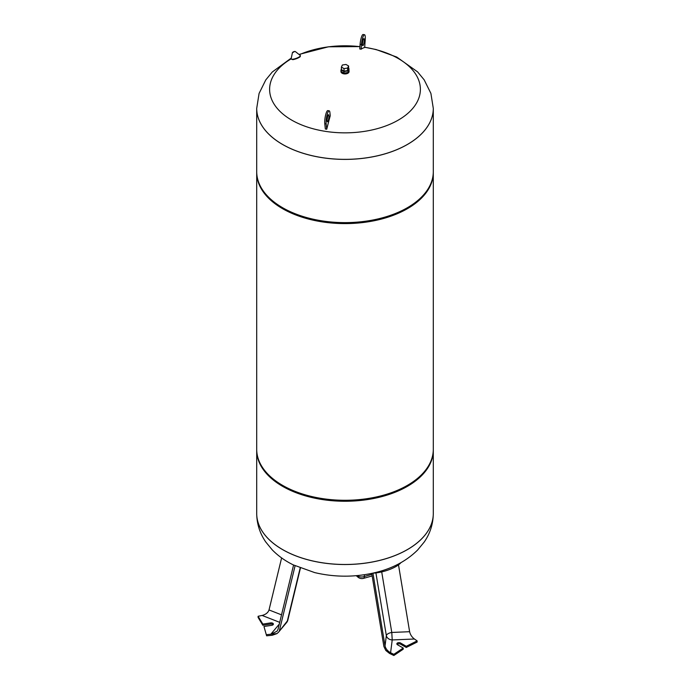 <?xml version="1.0" encoding="UTF-8"?>
<svg xmlns="http://www.w3.org/2000/svg" width="690" height="690" viewBox="0 0 690 690"><rect width="100%" height="100%" fill="white"/><g stroke="black" fill="none" stroke-linecap="round" stroke-linejoin="round"><path stroke-width="1.03" d="M348.597 65.973L345.966 64.455L342.369 65.007L341.403 67.085L344.034 68.603L347.631 68.051L348.597 65.973L348.597 68.508L347.631 70.578L347.631 68.051M341.403 67.085L341.403 69.621L344.034 71.139L347.631 70.578M344.034 71.139L344.034 68.603M347.967 72.415L348.95 70.285A4.054 2.346 180 0 1 349.054 70.82A4.054 2.346 180 0 1 347.967 72.415L348.597 68.405M344.086 73.097L347.769 72.528A4.054 2.346 180 0 1 344.086 73.097L343.93 71.562L347.924 70.941M341.119 71.501L343.818 73.054A4.054 2.346 180 0 1 342.128 72.476A4.054 2.346 180 0 1 341.119 71.501L341.007 69.871L343.93 71.562M341.007 71.234A4.054 2.346 180 0 1 340.946 70.82A4.054 2.346 180 0 1 341.007 70.397M349.054 70.82L349.054 71.596A4.054 2.346 180 0 1 346.553 73.761A4.054 2.346 180 0 1 342.128 73.252A4.054 2.346 180 0 1 340.946 71.596L340.946 70.82M348.95 70.285L348.993 68.638M341.403 69.017L341.007 69.871M361.137 49.18A139.846 127.84 -142 0 0 359.749 48.964L360.094 44.333A7.521 1.587 -81.2 0 1 363.121 34.5L364.501 34.716A7.521 1.587 98.8 0 0 361.474 44.548L361.137 49.18A141.752 29.955 98.8 0 1 364.656 47.507L365.226 39.744A7.521 1.587 98.8 0 0 364.501 34.716M362.871 40.693A3.579 0.759 -81.2 0 1 362.862 40.788A3.579 0.759 -81.2 0 1 362.448 43.384M362.457 43.289A3.579 0.759 98.8 0 0 362.802 45.678A3.579 0.759 98.8 0 0 364.242 41.003A3.579 0.759 98.8 0 0 363.897 38.605A3.579 0.759 98.8 0 0 362.457 43.289M325.344 129.004L324.774 123.708A7.521 1.587 -81.2 0 1 325.542 115.368A7.521 1.587 -81.2 0 1 327.802 110.607L329.182 110.814A7.521 1.587 98.8 0 0 326.922 115.584A7.521 1.587 98.8 0 0 326.154 123.924L326.732 129.22A136.508 82.705 -161.7 0 0 325.344 129.004M327.552 116.8A3.579 0.759 -81.2 0 1 327.129 119.482M326.732 129.22A141.752 29.955 98.8 0 1 330.251 115.73L329.906 112.565A7.521 1.587 98.8 0 0 329.182 110.814M327.138 120.948A3.579 0.759 98.8 0 0 327.483 121.785A3.579 0.759 98.8 0 0 328.776 118.361A3.579 0.759 98.8 0 0 328.578 114.713A3.579 0.759 98.8 0 0 327.509 116.981A3.579 0.759 98.8 0 0 327.138 120.948M364.665 47.3A75.391 43.53 180 0 1 410.248 111.125A75.391 43.53 180 0 1 291.689 120.103A75.391 43.53 180 0 1 291.128 58.874M299.331 54.691A75.391 43.53 180 0 1 359.921 46.661M282.564 144.469A88.294 50.974 180 0 1 256.706 108.425A88.294 50.974 180 0 1 256.706 108.399A88.294 50.974 180 0 0 282.564 144.469A88.294 50.974 180 0 0 378.793 155.517A88.294 50.974 180 0 0 433.294 108.425A88.294 50.974 180 0 1 433.294 108.425A88.294 50.974 180 0 1 378.793 155.517A88.294 50.974 180 0 1 282.564 144.469M364.674 47.23L376.145 49.551L396.776 57.072L417.597 71.881L424.16 79.824L430.905 93.409L433.294 108.382L433.294 171.646A88.294 50.974 180 0 1 407.436 207.69A88.294 50.974 180 0 1 282.564 207.699A88.294 50.974 180 0 1 282.564 207.69A88.294 50.974 180 0 1 256.706 171.646L256.706 108.382L259.078 93.461L265.779 79.919L272.274 72.01L291.292 58.055M283.409 208.182L282.564 207.699L283.409 208.182A87.104 50.284 0 0 0 406.591 208.182L407.436 207.69M256.706 172.138A88.294 50.974 0 0 0 256.706 172.621A88.294 50.974 0 0 0 282.564 208.673A88.294 50.974 0 0 0 378.793 219.722A88.294 50.974 0 0 0 433.294 172.621A88.294 50.974 0 0 0 433.294 172.138M256.706 513.55C256.844 523.952 259.871 533.439 265.779 542.004L272.274 549.913C278.225 555.959 285.237 560.953 293.302 564.894L314.64 572.579C335.176 577.435 355.678 577.366 376.145 572.381C392.843 568.258 406.66 560.815 417.597 550.051L424.16 542.099C430.112 533.508 433.156 523.986 433.294 513.55A88.294 50.974 0 0 0 433.294 513.524A88.294 50.974 0 0 1 345 564.524A88.294 50.974 0 0 1 256.706 513.55A88.294 50.974 0 0 0 256.706 513.55L256.706 513.507A88.294 50.974 0 0 0 282.564 549.551A88.294 50.974 0 0 0 378.793 560.599A88.294 50.974 0 0 0 433.294 513.507L433.294 450.277A88.294 50.974 0 0 0 433.294 449.794M256.706 172.621L256.706 449.302A88.294 50.974 0 0 0 282.564 485.355A88.294 50.974 0 0 0 378.793 496.403A88.294 50.974 0 0 0 433.294 449.302L433.294 172.621M256.706 449.794A88.294 50.974 0 0 0 256.706 450.277A88.294 50.974 0 0 0 282.564 486.321A88.294 50.974 0 0 0 378.793 497.378A88.294 50.974 0 0 0 433.294 450.277M256.706 450.277L256.706 513.507A88.294 50.974 0 0 0 345 564.48A88.294 50.974 0 0 0 433.294 513.507L433.294 513.55M278.45 632.282L286.609 622.553A5.969 4.381 -140 0 0 287.342 620.974L278.45 632.282L276.966 633.61L272.265 635.257L266.625 635.818L263.96 626.503L271.791 625.295A2.148 1.242 0 0 0 273.387 624.096A2.148 1.242 0 0 0 270.687 622.898L262.847 624.105L258.103 616.282L262.692 615.316M276.966 633.61L266.625 634.653M276.983 633.593L270.825 634.214L277.009 631.247L278.018 629.34L293.578 565.032M281.52 614.85L269.022 609.951C268.099 612.642 265.797 614.48 262.114 615.454L279.709 622.346M263.96 626.503L266.625 635.818M258.103 616.282L258.103 617.455L262.847 625.278L270.687 624.062A2.148 1.242 180 0 1 273.137 624.674M262.847 625.278L262.847 624.105M279.459 630.375L295.096 565.766M269.022 609.951L281.615 557.917M400.899 562.686A20.286 6.736 164.4 0 1 395.931 566.533A20.286 6.736 164.4 0 1 372.773 573.183M413.905 638.655L417.139 640.889L406.255 646.297L400.519 642.985A2.148 1.242 0 0 0 398.173 642.709A2.148 1.242 0 0 0 396.853 643.856A2.148 1.242 0 0 0 397.474 644.736L403.219 648.048L403.219 649.212L393.852 655.5L389.462 653.387L385.796 650.446L383.899 646.53L371.729 573.407M397.104 644.443A2.148 1.242 180 0 1 400.519 644.15L406.255 647.462L417.139 642.054L417.139 640.889M390.592 652.74L392.213 639.941A5.969 4.856 7.2 0 1 386.34 635.593L385.037 645.892C385.736 648.807 387.59 651.093 390.592 652.74L385.796 650.428M403.219 648.048L393.852 654.327L385.796 650.446M409.619 631.704L391.782 632.454L392.213 639.941L414.388 639.009C411.87 637.077 410.283 634.636 409.619 631.704L398.501 564.869M406.255 647.462L406.255 646.297M393.852 655.5L393.852 654.327M385.037 645.892L372.936 573.174M294.966 51.474L292.663 52.311M292.948 52.475L294.734 51.44L292.948 52.475M292.293 59.271A4.916 1.173 160 0 1 291.137 58.762L292.457 52.552C293.224 51.741 294.164 51.396 295.286 51.526L300.279 55.442A4.916 1.173 160 0 1 297.907 57.641A4.916 1.173 160 0 1 292.293 59.271M300.279 56.028A4.666 1.113 160 0 1 297.761 58.124A4.666 1.113 160 0 1 292.62 59.581M360.094 44.333L361.474 44.548M324.774 123.708L326.154 123.924M433.294 108.382A88.294 50.974 180 0 1 378.793 155.474A88.294 50.974 180 0 1 282.564 144.426A88.294 50.974 180 0 1 256.706 108.382M356.264 575.693L358.007 577.176A5.969 4.028 -49.6 0 1 357.066 575.624M371.893 574.382L364.441 576.469A5.969 2.122 74.4 0 1 363.475 578.375L372.152 575.952M364.303 574.753L364.441 576.469A5.969 4.347 175.5 0 1 357.308 575.598M286.609 622.553A5.969 5.969 0 0 0 287.834 620.129A5.969 3.105 -166.4 0 1 287.342 620.974L300.176 567.956M279.278 624.122L270.825 634.214M270.687 624.062L270.687 622.898M381.708 571.898L391.782 632.454A5.969 2.657 -9.4 0 0 386.34 635.593L375.912 572.924M400.519 644.15L400.519 642.985M300.279 55.442L300.245 56.52C300.279 57.296 293.811 59.901 292.534 59.607L291.137 58.762M299.012 54.441L328.449 46.799L359.93 46.601M358.007 577.176A5.969 5.969 0 0 0 363.475 578.375M287.834 620.129L300.435 568.06"/></g></svg>
